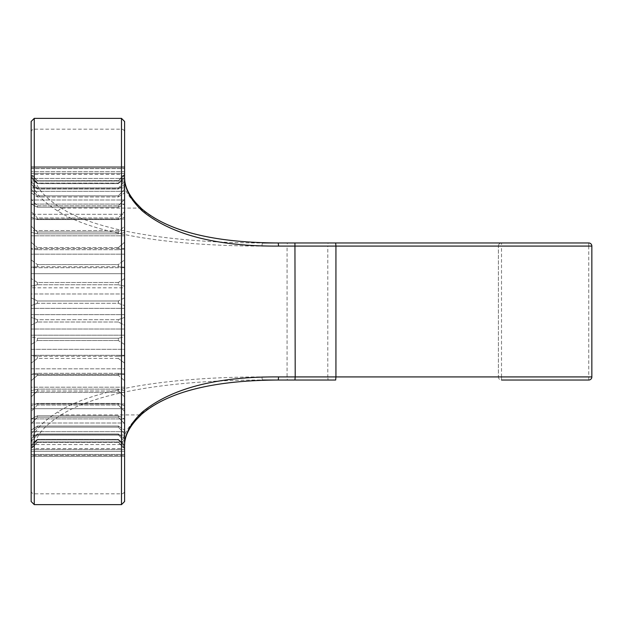 <?xml version="1.0" encoding="UTF-8"?>
<svg xmlns="http://www.w3.org/2000/svg" width="623" height="623" viewBox="0 0 623 623"><rect width="100%" height="100%" fill="white"/><g stroke="black" fill="none" stroke-linecap="round" stroke-linejoin="round"><path stroke-width="0.47" stroke-dasharray="3.12 2.34" d="M31.15 121.485L31.15 501.515M31.15 305.62L31.15 297.794L31.15 305.62L37.38 303.3L31.15 305.62M124.6 314.615L31.15 314.615L124.6 314.615L124.6 293.97L31.15 293.97L31.15 287.803L31.15 293.97L124.6 293.97L124.6 287.803L124.6 325.206L124.6 317.38L118.37 319.7L37.38 319.7L31.15 317.38L31.15 308.385L31.15 325.206L31.15 317.38L37.38 319.7L37.38 322.013L31.15 325.206L31.15 329.03L31.15 325.206L37.38 322.013L37.38 319.7L118.37 319.7L118.37 322.013L37.38 322.013L118.37 322.013L118.37 319.7L124.6 317.38M31.15 286.144L31.15 278.481L31.15 286.144L37.38 284.758L31.15 286.144M124.6 278.481L118.37 282.492L124.6 278.481L124.6 286.144L124.6 273.684L31.15 273.684L31.15 278.481L31.15 267.189L31.15 267.703L124.6 267.703L124.6 273.684L124.6 267.703L31.15 267.703M31.15 259.838L31.15 267.189L31.15 254.161L31.15 259.838L37.38 264.588L31.15 259.838M31.15 248.491L31.15 254.161L31.15 248.491L31.15 249.138L31.15 248.491L124.6 248.491L124.6 249.138L124.6 242.246L124.6 254.161L124.6 248.491L31.15 248.491M31.15 242.246L31.15 249.138L31.15 235.813L31.15 242.246L37.38 247.635L31.15 242.246M31.15 230.572L31.15 235.813L31.15 230.572L31.15 232.348L31.15 230.572L124.6 230.572L124.6 232.348L124.6 226.071L124.6 235.813L124.6 230.572L31.15 230.572M31.15 226.071L31.15 219L31.15 226.071L37.38 231.982L31.15 226.071M31.15 214.289L31.15 219L31.15 214.289L31.15 217.178L31.15 214.289L124.6 214.289L124.6 217.178L124.6 211.625L124.6 219L124.6 214.289L31.15 214.289M31.15 211.625L31.15 204.071L31.15 211.625L37.38 217.949L31.15 211.625M124.6 199.991L124.6 211.625L124.6 199.991L31.15 199.991L31.15 204.071L31.15 199.991L31.15 203.923L31.15 199.991L124.6 199.991L124.6 203.923L124.6 187.959L124.6 199.22L118.37 205.824L37.38 205.824L31.15 199.22L31.15 191.331L31.15 199.22L37.38 205.824L37.38 207.218L31.15 203.923L37.38 207.218L37.38 205.824L118.37 205.824L118.37 207.218L37.38 207.218L118.37 207.218L118.37 205.824L124.6 199.22M31.15 187.959L31.15 192.865L31.15 187.959L124.6 187.959L31.15 187.959M31.15 189.104L31.15 181.036L31.15 189.104L37.38 195.848L31.15 189.104M31.15 166.653L124.6 166.653L124.6 174.253L124.6 166.653L31.15 166.653L31.15 174.814L31.15 167.68L124.6 167.68L124.6 189.104L124.6 178.451L31.15 178.451L31.15 184.213L31.15 178.451L31.15 184.213L31.15 181.472L37.38 188.224L31.15 181.472L31.15 171.644L31.15 178.155L31.15 171.644L31.15 178.155L31.15 176.488L31.15 178.155L37.38 183.606L31.15 178.155M31.15 168.568L31.15 176.488L31.15 167.68L31.15 168.568L124.6 168.568L31.15 168.568M31.15 174.253L31.15 167.68L31.15 174.814L31.15 174.253L37.38 180.615L31.15 174.253M31.15 335.197L31.15 329.03L31.15 336.856L31.15 335.197L124.6 335.197L124.6 336.856L124.6 329.03L124.6 335.197L31.15 335.197M31.15 344.519L31.15 355.297L31.15 349.316L124.6 349.316L124.6 363.162L124.6 336.856L118.37 338.242L37.38 338.242L31.15 336.856L37.38 338.242L37.38 340.508L31.15 344.519L37.38 340.508L37.38 338.242L118.37 338.242L118.37 340.508L37.38 340.508L118.37 340.508L118.37 338.242L124.6 336.856M31.15 355.811L31.15 363.162L31.15 355.811L37.38 356.239L31.15 355.811M31.15 368.839L31.15 363.162L31.15 374.509L31.15 368.839L124.6 368.839L124.6 374.509L124.6 368.839L31.15 368.839M31.15 373.862L31.15 380.754L31.15 373.862L37.38 373.325L31.15 373.862M124.6 374.509L31.15 374.509L124.6 374.509L124.6 373.862L118.37 373.325L118.37 375.365L118.37 373.325L124.6 373.862L124.6 380.754L118.37 375.365L124.6 380.754L124.6 387.187L31.15 387.187L31.15 380.754L31.15 392.428L31.15 387.187L124.6 387.187L124.6 396.929L124.6 390.652L124.6 392.428L124.6 390.652L118.37 389.157L37.38 389.157L31.15 390.652L31.15 396.929L31.15 390.652L37.38 389.157L37.38 391.018L31.15 396.929L31.15 404L31.15 396.929L37.38 391.018L37.38 389.157L118.37 389.157L118.37 391.018L37.38 391.018L118.37 391.018L118.37 389.157L124.6 390.652M31.15 408.711L31.15 404L31.15 408.711L31.15 405.822L31.15 408.711L124.6 408.711L124.6 405.822L124.6 408.711L124.6 405.822L124.6 408.711L31.15 408.711M31.15 411.375L31.15 418.929L31.15 411.375L37.38 405.051L31.15 411.375M31.15 423.009L31.15 418.929L31.15 423.009L31.15 419.077L31.15 423.009L124.6 423.009L124.6 419.077L124.6 423.78L124.6 418.929L124.6 423.009L31.15 423.009M31.15 423.78L31.15 431.669L31.15 423.78L37.38 417.176L31.15 423.78M31.15 435.041L31.15 430.135L31.15 435.041L124.6 435.041L124.6 430.135L124.6 435.041L124.6 431.669L124.6 435.041L31.15 435.041M31.15 433.896L31.15 441.964L31.15 433.896L37.38 427.152L31.15 433.896M31.15 444.549L31.15 438.787L31.15 444.549L124.6 444.549L124.6 438.787L124.6 444.549L124.6 441.964L124.6 444.549L31.15 444.549M31.15 441.528L31.15 449.604L31.15 441.528L37.38 434.776L31.15 441.528M31.15 451.356L31.15 444.845L31.15 451.356L124.6 451.356L124.6 444.845L124.6 451.356L124.6 449.604L124.6 451.356L31.15 451.356M31.15 446.512L31.15 454.432L31.15 446.512L37.38 439.885L31.15 446.512M31.15 455.32L31.15 448.186L31.15 455.32L124.6 455.32L124.6 448.186L124.6 455.32L124.6 454.432L124.6 455.32L31.15 455.32M31.15 448.747L31.15 456.348L31.15 448.747L37.38 442.385L31.15 448.747M31.15 456.348L124.6 456.348L124.6 448.747L124.6 456.348L31.15 456.348M294.936 242.97L287.335 242.97L287.063 246.085L327.791 246.085L327.791 376.915L287.063 376.915L287.063 246.085L262.018 246.085C174.284 245.992 95.63 235.136 57.822 211.018C40.152 199.921 31.267 188.816 31.15 177.719L34.265 174.417L121.485 174.417L121.485 118.37M294.936 380.03L287.335 380.03L287.063 376.915L262.018 376.915C174.284 377.008 95.63 387.864 57.822 411.982C40.152 423.079 31.267 434.184 31.15 445.281L34.265 448.583C34.382 437.362 43.361 426.14 61.202 414.918L139.949 414.918C167.704 391.75 213.712 380.116 277.959 380.03L335.665 380.03L328.064 380.03L327.791 376.915L498.4 376.915A3.115 3.115 0 0 0 501.515 380.03L501.515 376.915L498.4 376.915A3.115 3.115 0 0 0 501.515 380.03L588.735 380.03L588.735 246.085L591.85 246.085M287.335 242.97L328.064 242.97L327.791 246.085L498.4 246.085L498.4 376.915L498.4 246.085A3.115 3.115 0 0 1 501.515 242.97A3.115 3.115 0 0 0 498.4 246.085L501.515 246.085L501.515 242.97L588.735 242.97L335.665 242.97M262.018 376.915A3.115 0.553 -90 0 0 262.563 380.03C173.895 380.007 96.635 391.859 61.202 414.918L57.822 411.982M124.6 501.515L124.6 121.485M124.6 445.281L121.485 448.583L34.265 448.583L34.265 504.63M124.6 325.206L124.6 329.03L124.6 325.206L118.37 322.013L124.6 325.206M124.6 344.519L118.37 340.508L124.6 344.519L124.6 349.316L31.15 349.316M124.6 363.162L118.37 358.412L124.6 363.162L124.6 368.839M124.6 396.929L118.37 391.018L124.6 396.929L124.6 408.711M124.6 411.375L118.37 405.051L124.6 411.375L124.6 418.929L124.6 405.822L118.37 403.408L37.38 403.408L31.15 405.822L37.38 403.408L37.38 405.051L37.38 403.408L118.37 403.408L118.37 405.051L37.38 405.051L118.37 405.051L118.37 403.408L124.6 405.822M124.6 423.78L124.6 431.669L124.6 423.78L118.37 417.176L37.38 417.176L37.38 415.782L31.15 419.077L37.38 415.782L37.38 417.176L118.37 417.176L118.37 415.782L37.38 415.782L118.37 415.782L118.37 417.176L124.6 423.78M124.6 433.896L124.6 441.964L124.6 433.896L118.37 427.152L37.38 427.152L37.38 426.039L31.15 430.135L37.38 426.039L37.38 427.152L118.37 427.152L118.37 426.039L37.38 426.039L118.37 426.039L118.37 427.152L124.6 433.896M124.6 441.528L124.6 449.604L124.6 441.528L118.37 434.776L37.38 434.776L37.38 433.966L31.15 438.787L37.38 433.966L37.38 434.776L118.37 434.776L118.37 433.966L37.38 433.966L118.37 433.966L118.37 434.776L124.6 441.528M124.6 446.512L124.6 454.432L124.6 446.512L118.37 439.885L37.38 439.885L37.38 439.394L31.15 444.845L37.38 439.394L37.38 439.885L118.37 439.885L118.37 439.394L37.38 439.394L118.37 439.394L124.6 446.512M124.6 259.838L124.6 267.189L124.6 254.161L124.6 259.838L118.37 264.588L37.38 264.588L37.38 266.761L31.15 267.189L37.38 266.761L37.38 264.588L118.37 264.588L118.37 266.761L37.38 266.761L118.37 266.761L118.37 264.588L124.6 259.838M124.6 242.246L124.6 235.813L124.6 242.246L118.37 247.635L37.38 247.635L37.38 249.675L31.15 249.138L37.38 249.675L37.38 247.635L118.37 247.635L118.37 249.675L37.38 249.675L118.37 249.675L118.37 247.635L124.6 242.246M124.6 178.451L124.6 184.213L124.6 178.451L31.15 178.451M124.6 176.488L124.6 178.155L124.6 176.488L118.37 183.115L37.38 183.115L31.15 176.488L37.38 183.606L37.38 183.115L118.37 183.115L118.37 183.606L37.38 183.606L118.37 183.606L124.6 176.488M124.6 174.253L124.6 174.814L124.6 174.253L118.37 180.615L37.38 180.779L31.15 174.814L37.38 180.779L118.37 180.779L37.38 180.779L118.37 180.779L124.6 174.253M124.6 178.155L118.37 183.606L124.6 178.155L124.6 171.644L31.15 171.644L124.6 171.644M124.6 219L31.15 219L124.6 219L124.6 226.071L118.37 231.982L37.38 231.982L37.38 233.843L31.15 232.348L37.38 233.843L37.38 231.982L118.37 231.982L118.37 233.843L37.38 233.843L118.37 233.843L118.37 231.982L124.6 226.071M124.6 267.189L118.37 266.761L124.6 267.189L124.6 267.703M124.6 286.144L118.37 284.758L124.6 286.144L124.6 287.803L31.15 287.803L124.6 287.803M124.6 177.719L121.485 174.417C121.563 185.638 127.723 196.86 139.949 208.082C167.704 231.25 213.712 242.884 277.959 242.97L262.563 242.97C173.895 242.993 96.635 231.141 61.202 208.082C43.361 196.86 34.382 185.638 34.265 174.417L34.265 129.187L121.485 129.187A3.115 2.944 0 0 1 124.6 132.131M588.735 242.97L588.735 246.085L501.515 246.085L501.515 376.915L591.85 376.915M262.563 380.03L277.959 380.03M124.6 308.385L31.15 308.385L124.6 308.385M118.37 303.3L124.6 305.62L118.37 303.3L37.38 303.3L37.38 300.987L37.38 303.3L118.37 303.3L118.37 300.987L37.38 300.987L31.15 297.794L37.38 300.987L118.37 300.987L118.37 303.3M37.38 282.492L31.15 278.481L37.38 282.492L37.38 284.758L37.38 282.492L118.37 282.492L118.37 284.758L37.38 284.758L118.37 284.758L118.37 282.492L37.38 282.492M31.15 217.178L37.38 219.592L31.15 217.178M37.38 217.949L37.38 219.592L37.38 217.949L118.37 217.949L118.37 219.592L37.38 219.592L118.37 219.592L118.37 217.949L124.6 211.625L118.37 217.949L37.38 217.949M31.15 192.865L37.38 196.961L31.15 192.865M37.38 195.848L37.38 196.961L37.38 195.848L118.37 195.848L118.37 196.961L37.38 196.961L118.37 196.961L118.37 195.848L124.6 189.104L118.37 195.848L37.38 195.848M31.15 184.213L37.38 189.034L31.15 184.213M37.38 188.224L37.38 189.034L37.38 188.224L118.37 188.224L118.37 189.034L37.38 189.034L118.37 189.034L118.37 188.224L124.6 181.472L118.37 188.224L37.38 188.224M37.38 358.412L31.15 363.162L37.38 358.412L37.38 356.239L37.38 358.412L118.37 358.412L118.37 356.239L37.38 356.239L118.37 356.239L118.37 358.412L37.38 358.412M37.38 375.365L31.15 380.754L37.38 375.365L37.38 373.325L37.38 375.365L118.37 375.365L37.38 375.365M31.15 448.186L37.38 442.221L31.15 448.186M37.38 442.385L118.37 442.221L37.38 442.221L118.37 442.221L124.6 448.747L118.37 442.385L37.38 442.385M118.37 373.325L37.38 373.325L118.37 373.325M124.6 297.794L118.37 300.987L124.6 297.794M118.37 249.675L124.6 249.138L118.37 249.675M118.37 233.843L124.6 232.348L118.37 233.843M118.37 219.592L124.6 217.178L118.37 219.592M118.37 207.218L124.6 203.923L118.37 207.218M118.37 196.961L124.6 192.865L118.37 196.961M118.37 189.034L124.6 184.213L118.37 189.034M118.37 180.779L124.6 174.814L118.37 180.779M118.37 356.239L124.6 355.811L118.37 356.239M118.37 415.782L124.6 419.077L118.37 415.782M118.37 426.039L124.6 430.135L118.37 426.039M118.37 433.966L124.6 438.787L118.37 433.966M118.37 439.394L124.6 444.845L118.37 439.394M118.37 442.221L124.6 448.186L118.37 442.221M124.6 254.161L31.15 254.161L124.6 254.161M124.6 235.813L31.15 235.813L124.6 235.813M124.6 204.071L31.15 204.071L124.6 204.071M124.6 191.331L31.15 191.331L124.6 191.331M124.6 181.036L31.15 181.036L124.6 181.036M124.6 173.396L31.15 173.396L124.6 173.396M124.6 167.68L31.15 167.68M124.6 273.684L31.15 273.684M124.6 329.03L31.15 329.03L124.6 329.03M124.6 355.297L31.15 355.297L124.6 355.297M124.6 392.428L31.15 392.428L124.6 392.428M124.6 404L31.15 404L124.6 404M124.6 418.929L31.15 418.929L124.6 418.929M124.6 431.669L31.15 431.669L124.6 431.669M124.6 441.964L31.15 441.964L124.6 441.964M124.6 449.604L31.15 449.604L124.6 449.604M124.6 454.432L31.15 454.432L124.6 454.432M31.15 132.131A3.115 2.944 180 0 1 34.265 129.187L34.265 118.37M57.822 211.018L61.202 208.082L139.949 208.082L141.631 208.728M31.15 490.869A3.115 2.944 180 0 0 34.265 493.813L121.485 493.813L121.485 448.583C121.563 437.362 127.723 426.14 139.949 414.918L141.631 414.272M121.485 504.63L121.485 493.813A3.115 2.944 0 0 0 124.6 490.869M498.4 246.085A3.115 3.115 0 0 1 501.515 242.97M262.018 246.085A3.115 0.553 90 0 1 262.563 242.97"/><path stroke-width="0.93" d="M121.485 504.63L34.265 504.63L31.15 501.515L31.15 121.485L34.265 118.37L121.485 118.37L121.485 504.63L124.6 501.515L124.6 121.485L121.485 118.37M31.15 167.68L31.15 166.653M31.15 273.684L31.15 267.703M31.15 349.316L31.15 344.519M501.515 380.03L588.735 380.03A3.115 3.115 0 0 0 591.85 376.915L591.85 246.085L591.85 376.915A3.115 3.115 0 0 1 588.735 380.03L501.515 380.03M142.387 411.982L141.631 414.272L136.235 419.793C129.358 427.557 125.542 435.049 124.771 442.275L124.6 445.281C124.678 434.184 130.604 423.079 142.387 411.982C171.504 388.184 216.882 376.494 278.512 376.915A3.115 0.553 90 0 1 277.959 380.03L262.563 380.03M124.6 408.711L124.6 411.375M124.6 405.822L124.6 396.929M124.6 390.652L124.6 374.509M124.6 368.839L124.6 363.162M124.6 336.856L124.6 344.519M124.6 317.38L124.6 314.615M124.6 287.803L124.6 286.144M124.6 278.481L124.6 273.684M124.6 267.703L124.6 267.189M124.6 226.071L124.6 219M124.6 199.22L124.6 199.991M124.6 171.644L124.6 167.68M142.387 211.018C130.604 199.921 124.678 188.816 124.6 177.719L124.771 180.725C125.542 187.951 129.358 195.443 136.235 203.207L141.631 208.728L142.387 211.018C171.504 234.816 216.882 246.506 278.512 246.085A3.115 0.553 -90 0 0 277.959 242.97C213.339 242.635 167.899 231.226 141.631 208.728M588.735 242.97A3.115 3.115 0 0 1 591.85 246.085A3.115 3.115 0 0 0 588.735 242.97L277.959 242.97M262.563 242.97L287.335 242.97M141.631 414.272L141.631 414.272C167.899 391.774 213.339 380.365 277.959 380.03L335.665 380.03L335.937 376.915L591.85 376.915M34.265 504.63L34.265 118.37M294.936 242.97L295.209 376.915L335.937 376.915L335.937 246.085L278.512 246.085M278.512 376.915L295.209 376.915L294.936 380.03M591.85 246.085L335.937 246.085L335.665 242.97"/></g></svg>
